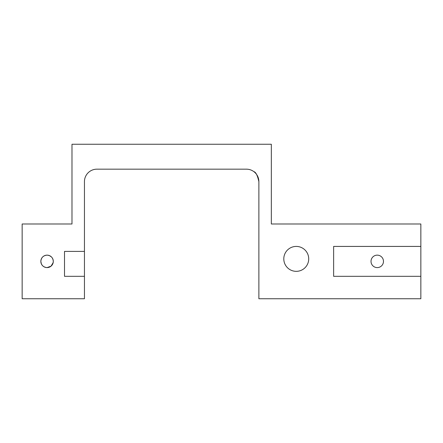 <?xml version="1.0" encoding="UTF-8"?>
<svg xmlns="http://www.w3.org/2000/svg" width="443" height="443" viewBox="0 0 443 443"><rect width="100%" height="100%" fill="white"/><g stroke="black" fill="none" stroke-linecap="round" stroke-linejoin="round"><path stroke-width="0.66" d="M84.447 251.402L84.447 276.321L64.512 276.321L64.512 251.402L84.447 251.402L84.447 181.63A12.459 12.459 0 0 1 96.906 169.171L246.419 169.171A12.459 12.459 0 0 1 258.878 181.63C257.449 175.356 255.788 172.034 253.894 171.662C255.788 172.034 257.449 175.356 258.878 181.63L258.878 298.748L420.85 298.748L420.85 276.321L333.634 276.321L333.634 246.419L420.85 246.419L420.85 276.321M40.961 260.135L40.839 261.37C41.205 257.577 43.281 255.5 47.069 255.14L45.834 255.262M44.632 255.639L43.647 256.165M47.069 255.14C50.867 255.511 52.944 257.588 53.298 261.37A6.23 6.23 0 0 1 47.069 267.6A6.23 6.23 0 0 1 40.839 261.37A6.23 6.23 0 0 1 47.069 255.14A6.23 6.23 0 0 1 53.298 261.37L53.171 260.13M51.427 256.918L49.478 255.628M53.298 261.37C52.933 265.163 50.856 267.24 47.069 267.6L51.034 266.177L53.177 262.605M283.797 258.878A12.459 12.459 0 0 1 296.256 246.419A12.459 12.459 0 0 1 308.716 258.878A12.459 12.459 0 0 1 296.256 271.337A12.459 12.459 0 0 1 283.797 258.878M383.472 261.37A6.23 6.23 0 0 0 377.242 255.14A6.23 6.23 0 0 0 371.012 261.37A6.23 6.23 0 0 0 377.242 267.6A6.23 6.23 0 0 0 383.472 261.37M420.85 246.419L420.85 223.992L271.337 223.992L271.337 144.252L71.987 144.252L71.987 223.992L22.15 223.992L22.15 298.748L84.447 298.748L84.447 276.321M47.069 267.6C43.276 267.234 41.199 265.158 40.839 261.37L41.321 263.779M42.052 265.064L42.661 265.772M43.674 266.592L44.649 267.112"/></g></svg>
